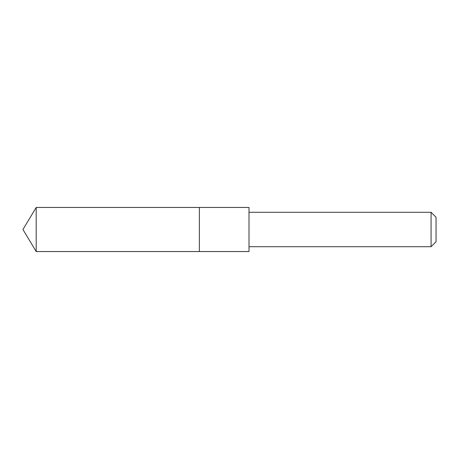 <?xml version="1.0" encoding="UTF-8"?>
<svg xmlns="http://www.w3.org/2000/svg" width="459" height="459" viewBox="0 0 459 459"><rect width="100%" height="100%" fill="white"/><g stroke="black" fill="none" stroke-linecap="round" stroke-linejoin="round"><path stroke-width="0.69" d="M199.355 228.817L199.355 207.451L36.198 207.451L36.198 251.549L199.355 251.549L199.355 207.451L249.007 207.451L249.007 251.549L199.355 251.549L199.355 228.817M249.007 207.451L249.007 251.549M249.019 212.287L431.081 212.287L431.081 246.713L249.019 246.713M431.081 212.287L436.05 217.256L436.05 241.744L431.081 246.713M199.355 251.549L36.198 251.549L22.95 229.5L36.198 251.549M22.95 229.5L36.198 207.451"/></g></svg>
